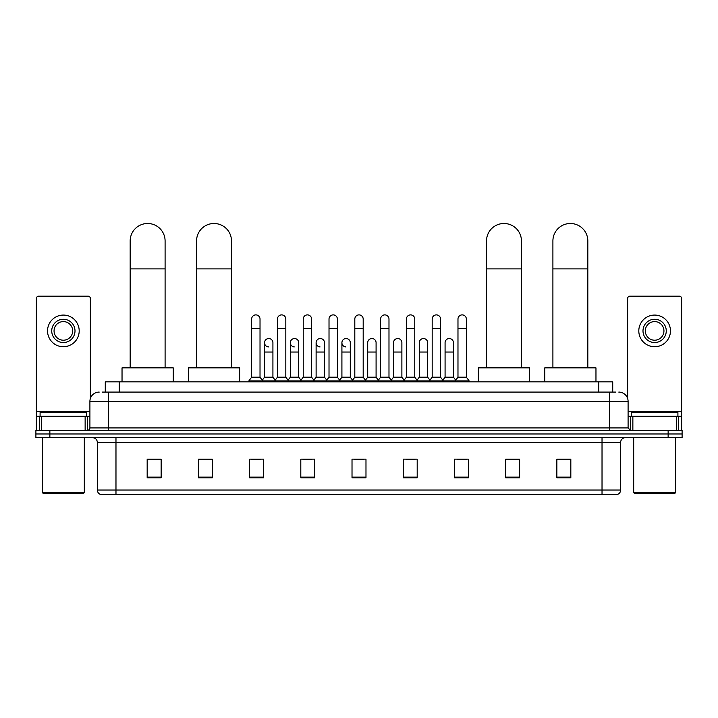 <?xml version="1.0" encoding="UTF-8"?>
<svg xmlns="http://www.w3.org/2000/svg" width="718" height="718" viewBox="0 0 718 718"><rect width="100%" height="100%" fill="white"/><g stroke="black" fill="none" stroke-linecap="round" stroke-linejoin="round"><path stroke-width="1.08" d="M105.277 392.082L105.277 381.832L612.723 381.832L612.723 392.082M102.692 392.082L615.523 392.082M102.477 392.082L108.526 392.082L108.526 401.389L89.903 401.389L89.903 427.928A2.325 2.325 0 0 1 87.578 430.253M99.219 392.082A9.307 9.307 0 0 0 89.903 401.389M618.781 392.082A9.307 9.307 0 0 1 628.097 401.389L628.097 427.928L630.422 430.253M49.865 430.253L35.9 430.253L35.9 433.977L49.865 433.977L35.9 433.977L35.9 437.702L49.865 437.702L49.865 433.977L668.135 433.977L49.865 433.977L49.865 430.253L668.135 430.253L668.135 433.977L682.1 433.977L668.135 433.977L668.135 437.702L49.865 437.702M668.135 437.702L682.1 437.702L682.1 430.253L668.135 430.253M620.648 490.035C620.514 492.261 619.401 493.751 617.292 494.505L602.025 494.505L602.025 490.035L620.648 490.035L620.648 442.36A4.658 4.658 0 0 1 625.297 437.702M602.025 494.505L100.708 494.505A4.658 4.658 0 0 1 97.352 490.035L97.352 442.36C97.083 439.533 95.53 437.98 92.703 437.702M570.828 477.784L570.828 459.161L556.863 459.161L556.863 477.784L570.828 477.784M519.617 477.784L519.617 459.161L505.651 459.161L505.651 477.784L519.617 477.784M468.405 477.784L468.405 459.161L454.44 459.161L454.44 477.784L468.405 477.784M417.194 477.784L417.194 459.161L403.229 459.161L403.229 477.784L417.194 477.784M161.137 477.784L161.137 459.161L147.172 459.161L147.172 477.784L161.137 477.784M212.348 477.784L212.348 459.161L198.383 459.161L198.383 477.784L212.348 477.784M263.56 477.784L263.56 459.161L249.595 459.161L249.595 477.784L263.56 477.784M314.771 477.784L314.771 459.161L300.806 459.161L300.806 477.784L314.771 477.784M365.983 477.784L365.983 459.161L352.017 459.161L352.017 477.784L365.983 477.784M457.51 459.26L466.826 459.26M302.763 459.26L312.07 459.26M251.174 459.26L260.49 459.26M405.93 459.26L415.237 459.26M354.342 459.26L363.658 459.26M212.348 459.26L198.383 459.26M161.137 459.26L147.172 459.26M519.617 459.26L505.651 459.26M570.828 459.26L556.863 459.26M85.137 430.253L85.137 416.287L41.599 416.287L41.599 430.253M90.369 398.481L90.369 298.5A2.325 2.325 0 0 0 88.045 296.175L38.691 296.175A2.325 2.325 0 0 0 36.367 298.5L36.367 416.287L41.599 416.287M85.137 416.287L89.903 416.287M36.367 430.253L36.367 416.287M63.372 319.268A11.641 11.641 0 0 0 51.732 330.899A11.641 11.641 0 0 0 63.372 342.54A11.641 11.641 0 0 0 75.004 330.899A11.641 11.641 0 0 0 63.372 319.268M63.372 321.592A9.307 9.307 0 0 0 54.056 330.899A9.307 9.307 0 0 0 63.372 340.215A9.307 9.307 0 0 0 72.68 330.899A9.307 9.307 0 0 0 63.372 321.592M63.372 346.731A15.832 15.832 0 0 0 79.195 330.899A15.832 15.832 0 0 0 63.372 315.076A15.832 15.832 0 0 0 47.541 330.899A15.832 15.832 0 0 0 63.372 346.731M83.387 493.571L43.349 493.571L42.416 492.638L84.32 492.638L83.387 493.571M42.416 437.702L42.416 492.638M84.32 437.702L84.32 492.638M86.645 416.287L86.645 412.563L40.091 412.563L40.091 416.287M130.173 367.867L130.173 240.961A17.456 17.456 0 0 1 147.639 223.495A17.456 17.456 0 0 1 165.095 240.961A17.456 17.456 0 0 0 147.639 223.495M165.095 367.867L165.095 240.961M173.244 381.832L173.244 367.867L122.033 367.867L122.033 381.832M196.561 367.867L196.561 240.961A17.456 17.456 0 0 1 214.027 223.495A17.456 17.456 0 0 1 231.483 240.961A17.456 17.456 0 0 0 214.027 223.495M231.483 367.867L231.483 240.961M239.632 381.832L239.632 367.867L188.421 367.867L188.421 381.832M486.517 367.867L486.517 240.961A17.456 17.456 0 0 1 503.973 223.495A17.456 17.456 0 0 1 521.439 240.961A17.456 17.456 0 0 0 503.973 223.495M521.439 367.867L521.439 240.961M529.579 381.832L529.579 367.867L478.368 367.867L478.368 381.832M552.905 367.867L552.905 240.961A17.456 17.456 0 0 1 570.361 223.495A17.456 17.456 0 0 1 587.827 240.961A17.456 17.456 0 0 0 570.361 223.495M587.827 367.867L587.827 240.961M595.967 381.832L595.967 367.867L544.756 367.867L544.756 381.832M251.641 328.386L260.024 328.386L260.024 377.183L251.641 377.183L251.641 319.079A4.191 4.191 0 0 1 256.093 314.897A4.191 4.191 0 0 1 260.024 319.079A4.191 4.191 0 0 0 256.093 314.897M251.641 377.183L248.85 380.908L248.85 381.832M260.024 377.183L262.815 380.908L248.85 380.908M277.435 377.183L277.435 328.386L285.818 328.386L285.818 377.183L277.435 377.183L274.644 380.908L262.815 380.908L262.815 381.832M277.435 328.386L277.435 319.079A4.191 4.191 0 0 1 281.887 314.897A4.191 4.191 0 0 1 285.818 319.079A4.191 4.191 0 0 0 281.887 314.897M285.818 377.183L288.609 380.908L274.644 380.908L274.644 381.832M303.229 377.183L303.229 328.386L311.603 328.386L311.603 377.183L303.229 377.183L300.429 380.908L288.609 380.908L288.609 381.832M303.229 328.386L303.229 319.079A4.191 4.191 0 0 1 307.681 314.897A4.191 4.191 0 0 1 311.603 319.079A4.191 4.191 0 0 0 307.681 314.897M311.603 377.183L314.403 380.908L300.429 380.908L300.429 381.832M329.015 377.183L329.015 328.386L337.397 328.386L337.397 377.183L329.015 377.183L326.223 380.908L314.403 380.908L314.403 381.832M329.015 328.386L329.015 319.079A4.191 4.191 0 0 1 333.475 314.897A4.191 4.191 0 0 1 337.397 319.079A4.191 4.191 0 0 0 333.475 314.897M337.397 377.183L340.188 380.908L326.223 380.908L326.223 381.832M354.809 377.183L354.809 328.386L363.191 328.386L363.191 377.183L354.809 377.183L352.017 380.908L340.188 380.908L340.188 381.832M354.809 328.386L354.809 319.079A4.191 4.191 0 0 1 359.26 314.897A4.191 4.191 0 0 1 363.191 319.079A4.191 4.191 0 0 0 359.26 314.897M363.191 377.183L365.983 380.908L352.017 380.908L352.017 381.832M380.603 377.183L380.603 328.386L388.985 328.386L388.985 377.183L380.603 377.183L377.812 380.908L365.983 380.908L365.983 381.832M380.603 328.386L380.603 319.079A4.191 4.191 0 0 1 385.054 314.897A4.191 4.191 0 0 1 388.985 319.079A4.191 4.191 0 0 0 385.054 314.897M388.985 377.183L391.777 380.908L377.812 380.908L377.812 381.832M406.397 377.183L406.397 328.386L414.771 328.386L414.771 377.183L406.397 377.183L403.597 380.908L391.777 380.908L391.777 381.832M406.397 328.386L406.397 319.079A4.191 4.191 0 0 1 410.849 314.897A4.191 4.191 0 0 1 414.771 319.079A4.191 4.191 0 0 0 410.849 314.897M414.771 377.183L417.571 380.908L403.597 380.908L403.597 381.832M432.182 377.183L432.182 328.386L440.565 328.386L440.565 377.183L432.182 377.183L429.391 380.908L417.571 380.908L417.571 381.832M432.182 328.386L432.182 319.079A4.191 4.191 0 0 1 436.643 314.897A4.191 4.191 0 0 1 440.565 319.079A4.191 4.191 0 0 0 436.643 314.897M440.565 377.183L443.356 380.908L429.391 380.908L429.391 381.832M457.976 377.183L457.976 328.386L466.359 328.386L466.359 377.183L457.976 377.183L455.185 380.908L443.356 380.908L443.356 381.832M457.976 328.386L457.976 319.079A4.191 4.191 0 0 1 462.428 314.897A4.191 4.191 0 0 1 466.359 319.079A4.191 4.191 0 0 0 462.428 314.897M466.359 377.183L469.15 380.908L455.185 380.908L455.185 381.832M469.15 380.908L469.15 381.832M268.46 346.911A4.191 4.191 0 0 1 264.538 342.728A4.191 4.191 0 0 1 268.99 338.546A4.191 4.191 0 0 1 272.921 342.728L272.921 352.035L264.538 352.035L264.538 342.728M272.921 352.035L272.921 377.183L264.538 377.183L264.538 352.035M264.538 377.183L262.276 380.19M272.921 377.183L275.173 380.19M294.254 346.911A4.191 4.191 0 0 1 290.332 342.728A4.191 4.191 0 0 1 294.784 338.546A4.191 4.191 0 0 1 298.706 342.728L298.706 352.035L290.332 352.035L290.332 342.728M298.706 352.035L298.706 377.183L290.332 377.183L290.332 352.035M290.332 377.183L288.071 380.19M298.706 377.183L300.968 380.19M320.048 346.911A4.191 4.191 0 0 1 316.117 342.728A4.191 4.191 0 0 1 320.578 338.546A4.191 4.191 0 0 1 324.5 342.728L324.5 352.035L316.117 352.035L316.117 342.728M324.5 352.035L324.5 377.183L316.117 377.183L316.117 352.035M316.117 377.183L313.865 380.19M324.5 377.183L326.762 380.19M345.843 346.911A4.191 4.191 0 0 1 341.912 342.728A4.191 4.191 0 0 1 346.363 338.546A4.191 4.191 0 0 1 350.294 342.728L350.294 352.035L341.912 352.035L341.912 342.728M350.294 352.035L350.294 377.183L341.912 377.183L341.912 352.035M341.912 377.183L339.659 380.19M350.294 377.183L352.556 380.19M367.706 342.728A4.191 4.191 0 0 1 372.157 338.546A4.191 4.191 0 0 1 376.088 342.728L376.088 352.035L367.706 352.035L367.706 342.728M376.088 352.035L376.088 377.183L367.706 377.183L367.706 352.035M367.706 377.183L365.444 380.19M376.088 377.183L378.341 380.19M393.5 342.728A4.191 4.191 0 0 1 397.951 338.546A4.191 4.191 0 0 1 401.883 342.728L401.883 352.035L393.5 352.035L393.5 342.728M401.883 352.035L401.883 377.183L393.5 377.183L393.5 352.035M393.5 377.183L391.238 380.19M401.883 377.183L404.135 380.19M419.294 342.728A4.191 4.191 0 0 1 423.746 338.546A4.191 4.191 0 0 1 427.668 342.728L427.668 352.035L419.294 352.035L419.294 342.728M427.668 352.035L427.668 377.183L419.294 377.183L419.294 352.035M419.294 377.183L417.032 380.19M427.668 377.183L429.929 380.19M445.079 342.728A4.191 4.191 0 0 1 449.54 338.546A4.191 4.191 0 0 1 453.462 342.728L453.462 352.035L445.079 352.035L445.079 342.728M453.462 352.035L453.462 377.183L445.079 377.183L445.079 352.035M445.079 377.183L442.826 380.19M453.462 377.183L455.724 380.19M676.401 430.253L676.401 416.287L632.863 416.287L632.863 430.253M676.401 416.287L681.633 416.287L681.633 298.5A2.325 2.325 0 0 0 679.309 296.175L629.955 296.175A2.325 2.325 0 0 0 627.631 298.5L627.631 398.481M628.097 416.287L632.863 416.287M681.633 416.287L681.633 430.253M654.628 319.268A11.641 11.641 0 0 0 642.996 330.899A11.641 11.641 0 0 0 654.628 342.54A11.641 11.641 0 0 0 666.268 330.899A11.641 11.641 0 0 0 654.628 319.268M654.628 321.592A9.307 9.307 0 0 0 645.32 330.899A9.307 9.307 0 0 0 654.628 340.215A9.307 9.307 0 0 0 663.944 330.899A9.307 9.307 0 0 0 654.628 321.592M654.628 346.731A15.832 15.832 0 0 0 670.459 330.899A15.832 15.832 0 0 0 654.628 315.076A15.832 15.832 0 0 0 638.805 330.899A15.832 15.832 0 0 0 654.628 346.731M674.651 493.571L634.613 493.571L633.68 492.638L675.584 492.638L674.651 493.571M633.68 437.702L633.68 492.638M675.584 437.702L675.584 492.638M677.909 416.287L677.909 412.563L631.355 412.563L631.355 416.287M119.242 392.082L119.242 381.832M598.758 392.082L598.758 381.832M108.526 430.253L108.526 427.928L628.097 427.928M89.903 427.928L108.526 427.928L108.526 401.389L609.474 401.389L609.474 430.253M628.097 401.389L609.474 401.389L609.474 392.082M602.025 437.702L602.025 442.36L97.352 442.36M620.648 442.36L602.025 442.36L602.025 490.035L115.975 490.035L115.975 494.505M97.352 490.035L115.975 490.035L115.975 437.702M365.983 477.138L352.017 477.138M314.771 477.138L300.806 477.138M263.56 477.138L249.595 477.138M212.348 477.138L198.383 477.138M161.137 477.138L147.172 477.138M417.194 477.138L403.229 477.138M468.405 477.138L454.44 477.138M519.617 477.138L505.651 477.138M570.828 477.138L556.863 477.138M89.903 411.629L36.367 411.629M87.425 416.287L87.425 430.253M36.403 416.287L36.403 430.253M39.31 430.253L39.31 416.287M130.173 268.891L165.095 268.891M196.561 268.891L231.483 268.891M486.517 268.891L521.439 268.891M552.905 268.891L587.827 268.891M681.633 411.629L628.097 411.629M681.597 430.253L681.597 416.287M678.69 416.287L678.69 430.253M630.575 430.253L630.575 416.287M260.024 328.386L260.024 319.079M285.818 328.386L285.818 319.079M311.603 328.386L311.603 319.079M337.397 328.386L337.397 319.079M363.191 328.386L363.191 319.079M388.985 328.386L388.985 319.079M414.771 328.386L414.771 319.079M440.565 328.386L440.565 319.079M466.359 328.386L466.359 319.079"/></g></svg>
